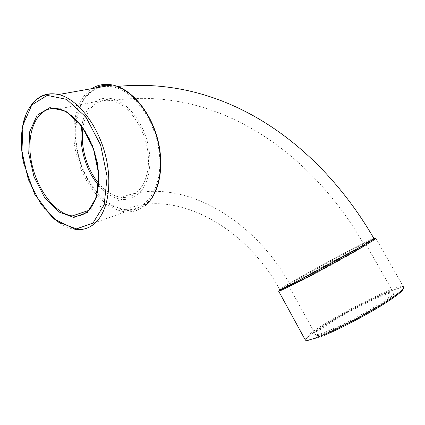 <?xml version="1.0" encoding="UTF-8"?>
<svg xmlns="http://www.w3.org/2000/svg" width="425" height="425" viewBox="0 0 425 425"><rect width="100%" height="100%" fill="white"/><g stroke="black" fill="none" stroke-linecap="round" stroke-linejoin="round"><path stroke-width="0.32" stroke-dasharray="2.12 1.59" d="M373.851 238.398C372.194 238.834 365.622 242.038 354.126 248.009C326.416 262.384 281.642 287.273 279.708 289.489M87.306 95.657C94.217 87.938 102.898 85.037 113.342 86.966C134.789 91.046 157.123 123.314 159.572 155.98C162.393 188.567 145.663 211.995 125.614 209.578C107.403 207.613 89.362 188.254 80.808 163.157C72.468 138.566 74.566 110.022 87.306 95.657M98.403 185.087C105.682 193.566 113.528 198.316 121.948 199.336C127.787 199.888 133.052 198.257 137.742 194.453C148.798 185.412 153.159 163.131 147.204 141.206C141.312 119.271 125.954 101.384 111.408 98.627C96.491 95.508 84.336 107.939 81.712 126.57M302.403 280.261C314.027 274.306 331.925 264.674 345.679 256.966C360.028 248.885 366.833 244.763 366.106 244.603C362.578 244.784 283.581 287.853 289.08 286.599L302.403 280.261M349.313 252.774C325.725 264.918 286.944 286.647 290.61 285.759C292.097 285.605 310.622 276.128 330.889 265.072C351.178 254.017 366.467 245.055 364.538 245.448C363.237 245.762 358.163 248.2 349.313 252.774M82.859 128.18C84.102 119.462 87.045 112.503 91.688 107.297C97.054 101.543 103.626 99.344 111.408 100.693C128.477 103.705 145.982 128.908 148.187 154.642C150.593 180.402 137.721 199.282 121.534 197.37C113.284 196.345 105.618 191.611 98.536 183.17M304.916 339.341C305.251 331.41 396.488 282.529 403.389 286.726L375.865 238.319C371.131 238.797 272.112 292.783 278.726 291.284M295.163 282.333L280.59 289.51L278.848 290.036L286.078 285.34L304.364 274.885C330.576 260.217 366.966 240.959 373.772 238.255M95.561 87.975L87.444 94.122C82.87 99.774 79.401 106.654 77.037 114.766C73.297 131.713 75.56 152.166 82.88 170.276C88.979 183.823 96.884 194.554 106.59 202.47C113.13 206.879 119.776 209.589 126.522 210.598C133.168 210.545 139.331 208.611 145.005 204.792C159.226 193.662 164.868 164.937 156.782 136.935C148.792 108.912 128.43 87.082 110.123 85.398M144.723 205.966C138.986 210.439 132.611 212.388 125.588 211.809C105.565 210.019 85.239 186.814 77.366 158.626C69.408 130.48 74.858 99.832 91.789 88.644M35.732 100.119C20.905 113.587 17.914 145.531 26.977 174.425C35.987 203.357 56.18 227.067 75.517 229.458L125.588 211.809C132.828 212.277 139.331 210.2 145.1 205.588L149.154 201.641M111.408 98.627L58.751 108.901C72.696 111.95 87.943 129.853 94.871 152.224C101.835 174.59 99.514 197.997 90.095 208.818M329.89 330.193C342.088 325.029 360.315 315.589 373.942 307.344C388.099 298.616 394.464 293.558 393.029 292.166C387.308 288.538 307.679 331.952 315.323 334.539C316.8 335.097 321.656 333.646 329.89 330.193M329.842 331.378L318.405 335.495L314.617 335.16L318.638 330.783C324.854 326.177 333.343 320.763 344.112 314.543C355.433 308.311 366.249 302.834 376.555 298.111L388.556 293.42L394.342 292.575L392.259 296.071L382.128 303.477L365.787 313.347C352.84 320.466 340.855 326.48 329.842 331.378M403.399 288.341L400.828 287.826C397.157 288.596 391.892 290.376 385.034 293.176C370.356 299.455 351.013 309.368 334.512 319.005C322.49 326.156 313.092 332.504 308.327 336.77C306.074 339.182 305.973 340.483 308.024 340.669C311.397 340.133 316.811 338.358 324.264 335.352M121.948 199.336L88.506 210.502M366.106 244.603L393.545 292.666L393.789 294.169L389.247 298.451L379.127 305.373L355.449 318.989L329.928 331.303C322.049 334.73 317.348 335.978 315.828 335.043L289.08 286.599M305.384 340.175C305.378 339.649 306.924 337.987 310.027 335.187C315.015 331.309 322.108 326.543 331.309 320.891L362.307 303.817C373.022 298.509 382.213 294.291 389.874 291.168L403.389 286.726M290.61 285.759C254.835 218.7 180.057 174.579 121.534 197.37M364.538 245.448C311.945 152.904 217.589 84.756 111.408 100.693M113.342 86.96L117.544 86.429M125.614 209.578C176.311 188.116 246.436 227.726 279.809 289.664"/><path stroke-width="0.64" d="M279.708 289.489L279.815 289.664C281.685 289.404 304.916 277.456 330.979 263.245C356.761 249.193 376.247 237.851 373.851 238.398M81.712 126.57C78.662 145.881 85.717 170.329 98.403 185.087M98.536 183.17C86.774 169.129 80.219 146.381 82.859 128.18M295.078 283.47C309.623 276.006 332.43 263.734 349.945 253.932C368.167 243.679 376.805 238.478 375.865 238.319C374.521 238.17 363.582 245.538 346.657 254.676C329.71 264.106 308.709 275.389 295.024 282.466L281.053 289.611L278.726 291.284C279.99 291.003 285.441 288.4 295.078 283.47M373.772 238.255C377.267 237.007 369.984 241.49 351.921 251.696C334.433 261.524 310.282 274.555 295.163 282.333M403.389 286.726C405.232 288.447 397.163 294.854 379.18 305.942C361.829 316.439 338.582 328.451 323.292 334.879C313.151 339.102 307.179 340.866 305.368 340.17L304.916 339.341M110.123 85.398C104.879 84.883 100.024 85.744 95.561 87.975M91.789 88.644C97.888 84.687 104.773 83.465 112.439 84.984C130.783 88.682 150.158 111.541 157.372 139.363C164.661 167.184 158.743 194.985 144.723 205.966M149.154 201.641C160.99 188.163 164.448 160.831 156.48 134.959C148.527 109.14 130.294 88.506 112.439 84.984L58.549 94.536C41.384 91.014 28.209 102.93 23.396 122.373C20.899 134.183 20.405 145.228 23.354 162.191L34.595 194.129L53.183 218.583L75.517 229.458C82.493 230.265 88.761 228.374 94.334 223.789C107.945 212.542 113.066 183.111 104.954 153.287C96.916 123.452 76.867 98.717 58.549 94.536C49.709 92.586 42.107 94.446 35.732 100.119M90.095 208.818L87.8 211.156C83.252 215.061 78.078 216.649 72.277 215.916C53.704 213.504 34.616 185.948 30.69 157.393C26.435 128.812 38.925 104.438 58.751 108.901C72.42 111.988 88.703 131.235 95.232 155.04C101.894 178.739 98.079 202.597 87.322 211.666C81.18 216.607 75.645 216.511 72.277 215.916L88.506 210.502M87.422 212.42L96.48 197.131L98.738 174.197L93.367 148.437L81.451 125.715L65.769 111.153L49.906 107.615L37.14 115.175L29.734 131.638L28.714 153.489L33.973 176.72L44.513 197.37L58.592 211.878L73.833 217.425L87.422 212.42M92.958 223.12L76.33 228.878L57.874 221.903L40.949 204.282L28.294 179.424L21.914 151.481L23.024 125.056L31.827 104.901L47.233 95.37L66.608 99.376L85.908 117.066L100.603 144.989L107.142 176.683L104.199 204.712L92.958 223.12M324.264 335.352C338.698 329.295 360.31 318.208 377.129 308.173C394.639 297.543 403.394 290.934 403.399 288.341M305.384 340.175L278.726 291.284M117.544 86.429C226.398 75.788 319.908 145.159 373.857 238.393"/></g></svg>
